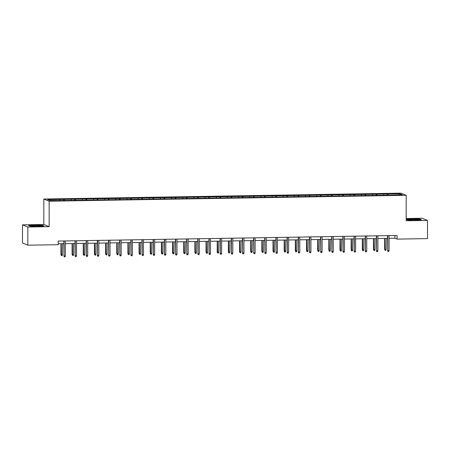 <?xml version="1.0" encoding="UTF-8"?>
<svg xmlns="http://www.w3.org/2000/svg" width="450" height="450" viewBox="0 0 450 450"><rect width="100%" height="100%" fill="white"/><g stroke="black" fill="none" stroke-linecap="round" stroke-linejoin="round"><path stroke-width="0.67" d="M22.5 224.843L27.827 227.008L49.151 226.659L43.819 224.494L22.5 224.843L22.5 243.028L27.827 245.194L58.236 244.693L58.236 241.059L397.091 235.474L397.091 239.107L427.5 238.607L427.5 220.427L422.173 218.256L406.181 218.52M43.819 224.494L43.819 199.035L400.849 193.151L406.181 195.317L49.151 201.201L43.819 199.035M400.056 193.826L47.751 199.631L49.944 200.526L62.629 200.537L390.611 195.131L402.249 194.715L400.056 193.826L399.386 194.766M64.209 199.361L64.418 200.509M71.078 199.249L71.246 200.171M75.369 199.176L75.578 200.323M82.237 199.063L82.406 199.986M86.529 198.996L86.743 200.138M93.403 198.883L93.572 199.806M97.695 198.81L97.903 199.958M104.563 198.697L104.732 199.62M108.855 198.624L109.063 199.772M115.723 198.512L115.892 199.434M120.015 198.444L120.229 199.586M126.883 198.326L127.052 199.254M131.181 198.259L131.389 199.401M138.049 198.146L138.218 199.069M142.341 198.073L142.549 199.221M149.209 197.961L149.377 198.883M153.501 197.888L153.709 199.035M160.369 197.775L160.537 198.703M164.661 197.708L164.874 198.849M171.534 197.595L171.703 198.518M175.826 197.522L176.034 198.669M182.694 197.409L182.863 198.332M186.986 197.336L187.194 198.484M193.854 197.224L194.023 198.146M198.146 197.156L198.36 198.298M205.014 197.044L205.183 197.966M209.312 196.971L209.52 198.118M216.18 196.858L216.349 197.781M220.472 196.785L220.68 197.933M227.34 196.672L227.509 197.595M231.632 196.605L231.84 197.747M238.5 196.487L238.669 197.415M242.792 196.419L243.006 197.567M249.666 196.307L249.834 197.229M253.958 196.234L254.166 197.381M260.826 196.121L260.994 197.044M265.118 196.048L265.326 197.196M271.986 195.936L272.154 196.864M276.278 195.868L276.491 197.01M283.146 195.756L283.314 196.678M287.443 195.683L287.651 196.83M294.311 195.57L294.48 196.493M298.603 195.497L298.811 196.644M305.471 195.384L305.64 196.307M309.763 195.317L309.971 196.459M316.631 195.204L316.8 196.127M320.923 195.131L321.137 196.279M327.797 195.019L327.966 195.941M332.089 194.946L332.297 196.093M338.957 194.833L339.126 195.756M343.249 194.766L343.457 195.907M350.117 194.648L350.286 195.576M354.409 194.58L354.623 195.727M361.277 194.468L361.446 195.39M365.574 194.394L365.782 195.542M372.442 194.282L372.611 195.204M376.734 194.209L376.942 195.356M383.603 194.096L383.771 195.024M387.894 194.029L388.103 195.171M27.827 227.008L27.827 245.194M49.151 226.659L49.151 201.201M406.181 195.317L406.181 220.776L427.5 220.427M389.059 238.326L394.931 238.23L397.091 239.107M58.236 243.782L63.821 243.686M65.368 243.664L74.987 243.506M76.534 243.478L86.147 243.321M87.694 243.292L97.307 243.135M98.854 243.112L108.472 242.949M110.019 242.927L119.633 242.769M121.179 242.741L130.793 242.584M132.339 242.561L141.953 242.398M143.499 242.376L153.118 242.218M154.665 242.19L164.278 242.032M165.825 242.004L175.438 241.847M176.985 241.824L186.604 241.667M188.151 241.639L197.764 241.481M199.311 241.453L208.924 241.296M210.471 241.273L220.084 241.11M221.631 241.088L231.249 240.93M232.796 240.902L242.409 240.744M243.956 240.722L253.569 240.559M255.116 240.536L264.735 240.379M266.282 240.351L275.895 240.193M277.442 240.165L287.055 240.007M288.602 239.985L298.215 239.828M299.762 239.799L309.381 239.642M310.928 239.614L320.541 239.456M322.088 239.434L331.701 239.271M333.248 239.248L342.866 239.091M344.413 239.062L354.026 238.905M355.573 238.882L365.186 238.719M366.733 238.697L376.346 238.539M377.893 238.511L387.512 238.354M59.917 199.434L60.086 200.357M394.931 235.507L394.931 238.23M387.371 193.815L387.371 195.188M376.206 193.995L376.206 195.368M365.046 194.181L365.046 195.553M353.886 194.366L353.886 195.739M342.726 194.552L342.726 195.919M331.56 194.732L331.56 196.104M320.4 194.917L320.4 196.29M309.24 195.103L309.24 196.47M298.074 195.283L298.074 196.656M286.914 195.469L286.914 196.841M275.754 195.654L275.754 197.027M264.594 195.834L264.594 197.207M253.429 196.02L253.429 197.393M242.269 196.206L242.269 197.578M231.109 196.391L231.109 197.758M219.943 196.571L219.943 197.944M208.783 196.757L208.783 198.129M197.623 196.942L197.623 198.309M186.463 197.123L186.463 198.495M175.297 197.308L175.297 198.681M164.138 197.494L164.138 198.866M152.977 197.674L152.977 199.046M141.812 197.859L141.812 199.232M130.652 198.045L130.652 199.417M119.492 198.231L119.492 199.597M108.332 198.411L108.332 199.783M97.166 198.596L97.166 199.969M86.006 198.782L86.006 200.149M74.846 198.962L74.846 200.334M63.681 199.148L63.681 200.52M406.181 219.369L407.644 219.966L415.35 220.174L421.453 219.735L419.85 219.083L412.138 218.869L406.181 219.302M30.15 226.187L37.862 226.395L43.959 225.956L42.356 225.304L34.65 225.09L28.547 225.529L30.15 226.187M387.512 235.631L387.771 250.599L387.771 235.626M389.059 250.577L388.716 251.505L387.996 251.516L387.771 250.599L389.059 250.577L389.059 235.603M387.996 251.516L387.512 250.493M386.179 249.407L385.83 250.335L385.116 250.346L384.632 249.322L386.179 249.407L386.179 238.376M385.116 250.346L384.891 238.399M384.632 249.322L384.632 238.399M409.252 219.544A4.742 0.388 0 0 0 409.05 219.724A4.742 0.388 0 0 0 413.314 220.056A4.742 0.388 0 0 0 418.241 219.791A4.742 0.388 0 0 0 418.444 219.724A4.742 0.388 0 0 0 414.844 219.291A4.742 0.388 0 0 0 409.252 219.544M406.395 219.454L412.189 219.037L419.659 219.24L420.958 219.769M414.72 220.05A3.594 0.292 0 0 0 412.768 220.05M37.193 226.271A4.742 0.388 0 0 0 40.95 225.945A4.742 0.388 0 0 0 35.319 225.506A4.742 0.388 0 0 0 31.556 225.945A4.742 0.388 0 0 0 37.193 226.271M37.232 226.271A3.594 0.292 0 0 0 35.544 226.266A3.594 0.292 0 0 0 35.28 226.271M28.901 225.675L34.701 225.259L42.165 225.461L43.47 225.99M376.346 235.817L376.605 250.785L376.605 235.811M377.893 250.763L377.55 251.691L376.836 251.702L376.605 250.785L377.893 250.763L377.893 235.789M376.836 251.702L376.346 250.678M365.186 235.997L365.445 250.965L365.445 235.997M366.733 250.948L366.39 251.871L365.676 251.882L365.445 250.965L366.733 250.948L366.733 235.974M365.676 251.882L365.186 250.864M375.013 249.593L374.67 250.515L373.956 250.526L373.466 249.508L375.013 249.593L375.013 238.562M373.956 250.526L373.725 238.579M373.466 249.508L373.466 238.584M363.853 249.773L363.51 250.701L362.796 250.712L362.306 249.688L363.853 249.773L363.853 238.742M362.796 250.712L362.565 238.764M362.306 249.688L362.306 238.77M354.026 236.183L354.285 251.151L354.285 236.177M355.573 251.128L355.23 252.056L354.516 252.067L354.285 251.151L355.573 251.128L355.573 236.16M354.516 252.067L354.026 251.044M342.866 236.368L343.125 251.336L343.125 236.362M344.413 251.314L344.064 252.242L343.35 252.253L343.125 251.336L344.413 251.314L344.413 236.34M343.35 252.253L342.866 251.229M331.701 236.548L331.959 251.516L331.959 236.548M333.248 251.499L332.904 252.422L332.19 252.433L331.959 251.516L333.248 251.499L333.248 236.526M332.19 252.433L331.701 251.415M352.693 249.958L352.35 250.886L351.63 250.898L351.146 249.874L352.693 249.958L352.693 238.928M351.63 250.898L351.405 238.95M351.146 249.874L351.146 238.956M341.527 250.144L341.184 251.066L340.47 251.083L339.981 250.059L341.527 250.144L341.527 239.113M340.47 251.083L340.245 239.13M339.981 250.059L339.981 239.136M330.368 250.324L330.024 251.252L329.31 251.263L328.821 250.239L330.368 250.324L330.368 239.293M329.31 251.263L329.079 239.316M328.821 250.239L328.821 239.321M319.207 250.509L318.864 251.438L318.15 251.449L317.661 250.425L319.207 250.509L319.207 239.479M318.15 251.449L317.919 239.501M317.661 250.425L317.661 239.507M308.048 250.695L307.699 251.623L306.984 251.634L306.501 250.611L308.048 250.695L308.048 239.664M306.984 251.634L306.759 239.687M306.501 250.611L306.501 239.687M296.882 250.875L296.539 251.803L295.824 251.814L295.335 250.791L296.882 250.875L296.882 239.844M295.824 251.814L295.594 239.867M295.335 250.791L295.335 239.873M285.722 251.061L285.379 251.989L284.664 252L284.175 250.976L285.722 251.061L285.722 240.03M284.664 252L284.434 240.053M284.175 250.976L284.175 240.058M274.562 251.246L274.219 252.174L273.499 252.186L273.015 251.162L274.562 251.246L274.562 240.216M273.499 252.186L273.274 240.238M273.015 251.162L273.015 240.238M263.396 251.432L263.053 252.354L262.339 252.366L261.849 251.347L263.396 251.432L263.396 240.401M262.339 252.366L262.114 240.418M261.849 251.347L261.849 240.424M252.236 251.612L251.893 252.54L251.179 252.551L250.689 251.528L252.236 251.612L252.236 240.581M251.179 252.551L250.948 240.604M250.689 251.528L250.689 240.609M241.076 251.797L240.733 252.726L240.019 252.737L239.529 251.713L241.076 251.797L241.076 240.767M240.019 252.737L239.788 240.789M239.529 251.713L239.529 240.795M229.916 251.983L229.573 252.906L228.853 252.922L228.369 251.899L229.916 251.983L229.916 240.953M228.853 252.922L228.628 240.969M228.369 251.899L228.369 240.975M218.751 252.163L218.407 253.091L217.693 253.102L217.204 252.079L218.751 252.163L218.751 241.132M217.693 253.102L217.463 241.155M217.204 252.079L217.204 241.161M207.591 252.349L207.248 253.277L206.533 253.288L206.044 252.264L207.591 252.349L207.591 241.318M206.533 253.288L206.303 241.341M206.044 252.264L206.044 241.346M196.431 252.534L196.088 253.463L195.368 253.474L194.884 252.45L196.431 252.534L196.431 241.504M195.368 253.474L195.143 241.526M194.884 252.45L194.884 241.526M185.265 252.714L184.922 253.643L184.208 253.654L183.718 252.63L185.265 252.714L185.265 241.684M184.208 253.654L183.982 241.706M183.718 252.63L183.718 241.712M174.105 252.9L173.762 253.828L173.047 253.839L172.558 252.816L174.105 252.9L174.105 241.869M173.047 253.839L172.817 241.892M172.558 252.816L172.558 241.898M162.945 253.086L162.602 254.014L161.888 254.025L161.398 253.001L162.945 253.086L162.945 242.055M161.888 254.025L161.657 242.078M161.398 253.001L161.398 242.078M151.785 253.271L151.442 254.194L150.722 254.205L150.238 253.187L151.785 253.271L151.785 242.241M150.722 254.205L150.497 242.257M150.238 253.187L150.238 242.263M320.541 236.734L320.799 251.702L320.799 236.728M322.088 251.679L321.744 252.607L321.03 252.619L320.799 251.702L322.088 251.679L322.088 236.711M321.03 252.619L320.541 251.595M309.381 236.919L309.639 251.888L309.639 236.914M310.928 251.865L310.584 252.793L309.864 252.804L309.639 251.888L310.928 251.865L310.928 236.891M309.864 252.804L309.381 251.781M298.215 237.105L298.474 252.067L298.474 237.099M299.762 252.051L299.419 252.973L298.704 252.99L298.474 252.067L299.762 252.051L299.762 237.077M298.704 252.99L298.215 251.966M287.055 237.285L287.314 252.253L287.314 237.279M288.602 252.231L288.259 253.159L287.544 253.17L287.314 252.253L288.602 252.231L288.602 237.263M287.544 253.17L287.055 252.146M275.895 237.471L276.154 252.439L276.154 237.465M277.442 252.416L277.099 253.344L276.384 253.356L276.154 252.439L277.442 252.416L277.442 237.442M276.384 253.356L275.895 252.332M264.735 237.656L264.994 252.624L264.994 237.651M266.282 252.602L265.933 253.53L265.219 253.541L264.994 252.624L266.282 252.602L266.282 237.628M265.219 253.541L264.735 252.518M253.569 237.836L253.828 252.804L253.828 237.836M255.116 252.787L254.773 253.71L254.059 253.721L253.828 252.804L255.116 252.787L255.116 237.814M254.059 253.721L253.569 252.703M242.409 238.022L242.668 252.99L242.668 238.016M243.956 252.968L243.613 253.896L242.899 253.907L242.668 252.99L243.956 252.968L243.956 237.999M242.899 253.907L242.409 252.883M231.249 238.208L231.508 253.176L231.508 238.202M232.796 253.153L232.453 254.081L231.733 254.093L231.508 253.176L232.796 253.153L232.796 238.179M231.733 254.093L231.249 253.069M220.084 238.388L220.343 253.356L220.343 238.388M221.631 253.339L221.287 254.261L220.573 254.273L220.343 253.356L221.631 253.339L221.631 238.365M220.573 254.273L220.084 253.254M208.924 238.573L209.183 253.541L209.183 238.567M210.471 253.519L210.127 254.447L209.413 254.458L209.183 253.541L210.471 253.519L210.471 238.551M209.413 254.458L208.924 253.434M197.764 238.759L198.023 253.727L198.023 238.753M199.311 253.704L198.968 254.632L198.253 254.644L198.023 253.727L199.311 253.704L199.311 238.731M198.253 254.644L197.764 253.62M186.604 238.944L186.862 253.907L186.862 238.939M188.151 253.89L187.802 254.812L187.088 254.829L186.862 253.907L188.151 253.89L188.151 238.916M187.088 254.829L186.604 253.806M175.438 239.124L175.697 254.093L175.697 239.119M176.985 254.07L176.642 254.998L175.928 255.009L175.697 254.093L176.985 254.07L176.985 239.102M175.928 255.009L175.438 253.986M164.278 239.31L164.537 254.278L164.537 239.304M165.825 254.256L165.482 255.184L164.768 255.195L164.537 254.278L165.825 254.256L165.825 239.282M164.768 255.195L164.278 254.171M153.118 239.496L153.377 254.464L153.377 239.49M154.665 254.441L154.322 255.369L153.602 255.381L153.377 254.464L154.665 254.441L154.665 239.468M153.602 255.381L153.118 254.357M141.953 239.676L142.211 254.644L142.211 239.676M143.499 254.621L143.156 255.549L142.442 255.561L142.211 254.644L143.499 254.621L143.499 239.653M142.442 255.561L141.953 254.542M130.793 239.861L131.051 254.829L131.051 239.856M132.339 254.807L131.996 255.735L131.282 255.746L131.051 254.829L132.339 254.807L132.339 239.839M131.282 255.746L130.793 254.722M140.619 253.451L140.276 254.379L139.562 254.391L139.072 253.367L140.619 253.451L140.619 242.421M139.562 254.391L139.331 242.443M139.072 253.367L139.072 242.449M129.459 253.637L129.116 254.565L128.402 254.576L127.913 253.553L129.459 253.637L129.459 242.606M128.402 254.576L128.171 242.629M127.913 253.553L127.913 242.634M119.633 240.047L119.891 255.015L119.891 240.041M121.179 254.993L120.836 255.921L120.122 255.932L119.891 255.015L121.179 254.993L121.179 240.019M120.122 255.932L119.633 254.908M118.299 253.822L117.956 254.745L117.236 254.762L116.752 253.738L118.299 253.822L118.299 242.792M117.236 254.762L117.011 242.809M116.752 253.738L116.752 242.814M108.472 240.227L108.731 255.195L108.731 240.227M110.019 255.178L109.671 256.101L108.956 256.112L108.731 255.195L110.019 255.178L110.019 240.204M108.956 256.112L108.472 255.094M107.134 254.002L106.791 254.931L106.076 254.942L105.587 253.918L107.134 254.002L107.134 242.972M106.076 254.942L105.851 242.994M105.587 253.918L105.587 243M97.307 240.412L97.566 255.381L97.566 240.407M98.854 255.358L98.511 256.286L97.796 256.298L97.566 255.381L98.854 255.358L98.854 240.39M97.796 256.298L97.307 255.274M95.974 254.188L95.631 255.116L94.916 255.127L94.427 254.104L95.974 254.188L95.974 243.157M94.916 255.127L94.686 243.18M94.427 254.104L94.427 243.186M86.147 240.598L86.406 255.566L86.406 240.593M87.694 255.544L87.351 256.472L86.636 256.483L86.406 255.566L87.694 255.544L87.694 240.57M86.636 256.483L86.147 255.459M84.814 254.374L84.471 255.302L83.756 255.313L83.267 254.289L84.814 254.374L84.814 243.343M83.756 255.313L83.526 243.366M83.267 254.289L83.267 243.366M74.987 240.784L75.246 255.746L75.246 240.778M76.534 255.729L76.191 256.652L75.471 256.669L75.246 255.746L76.534 255.729L76.534 240.756M75.471 256.669L74.987 255.645M73.654 254.554L73.311 255.482L72.591 255.493L72.107 254.469L73.654 254.554L73.654 243.523M72.591 255.493L72.366 243.546M72.107 254.469L72.107 243.551M63.821 240.964L64.08 255.932L64.08 240.958M65.368 255.909L65.025 256.838L64.311 256.849L64.08 255.932L65.368 255.909L65.368 240.941M64.311 256.849L63.821 255.825M62.488 254.739L62.145 255.667L61.431 255.679L60.941 254.655L62.488 254.739L62.488 243.709M61.431 255.679L61.2 243.731M60.941 254.655L60.941 243.737"/></g></svg>
